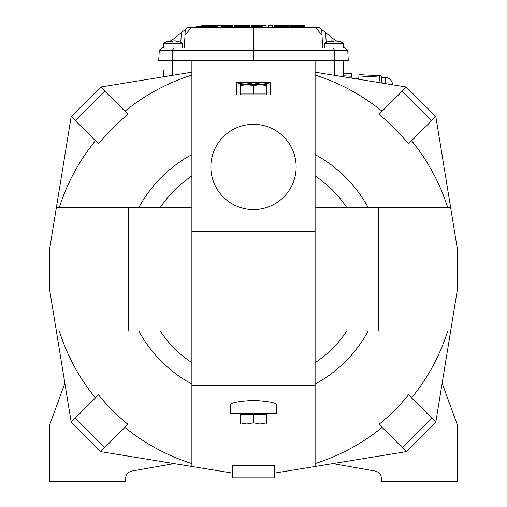 <?xml version="1.0" encoding="UTF-8"?>
<svg xmlns="http://www.w3.org/2000/svg" width="507" height="507" viewBox="0 0 507 507"><rect width="100%" height="100%" fill="white"/><g stroke="black" fill="none" stroke-linecap="round" stroke-linejoin="round"><path stroke-width="0.76" d="M355.394 78.737L358.741 78.908M392.576 84.789A7.586 7.586 0 0 0 385.39 77.457L381.606 77.26L381.308 82.952M381.606 77.26L380.858 75.796L379.223 75.714L380.149 82.768M379.147 77.07L358.893 76.006L358.962 74.649L379.223 75.714M358.893 76.006L358.722 79.276M343.55 73.369L351.414 73.781L351.193 78.053M343.55 75.816L351.288 76.221M253.5 60.802L253.5 50.377L347.739 50.377L344.88 48.083L324.588 48.083L324.588 43.342L343.55 43.342A17.72 17.72 0 0 0 338.549 41.168L340.165 41.694L339.189 41.694L335.888 40.871L321.723 29.533L322.693 48.083L321.723 29.533L319.34 27.625L315.728 27.625L319.34 27.625L321.723 29.533L319.34 27.625M331.559 40.985L332.25 40.871L332.288 41.65M334.069 41.168L332.25 40.871M337.104 41.092L336.616 40.991M170.491 41.65L170.403 40.845L171.113 40.871L185.283 29.533L184.307 48.083L163.45 48.083L163.45 43.342L182.412 43.342A17.72 17.72 0 0 0 177.412 41.168L179.028 41.694L174.75 40.871L173.648 40.871L172.101 41.694L169.515 41.694L170.371 40.871L170.453 41.65M172.931 41.168L171.113 40.871L171.151 41.65M175.492 40.871L175.992 40.871L175.479 40.991M175.967 41.092L177.412 41.168M163.45 48.083L162.126 48.083L159.261 50.37L172.291 50.377L174.205 48.083L162.126 48.083L159.261 50.37L158.716 60.802L159.261 50.377L158.716 60.802L348.29 60.802L347.739 50.377L343.55 47.012L343.55 43.342A17.72 17.72 0 0 0 338.549 41.168L338.809 41.238M196.57 26.675L196.57 27.625L202.255 27.625L202.255 26.675L196.57 26.675L202.255 26.675L202.255 25.35L212.338 25.35M163.45 70.048L163.45 76.804M202.23 26.675L202.255 25.35L202.255 27.625L207.262 27.625L207.262 25.35L206.4 25.35L216.489 25.35L216.489 27.625L216.464 25.35M215.64 27.625L215.849 25.35M215.849 27.625L216.026 25.35M216.026 27.625L216.185 25.35M216.185 27.625L216.305 25.35M216.305 27.625L216.4 25.35M202.28 27.625L202.28 25.35M300.423 27.625L300.423 25.35L289.839 25.35L289.839 27.625L304.669 27.625L200.423 27.625L202.318 27.625L202.337 25.35M202.439 27.625L202.439 25.35M202.572 27.625L202.572 25.35M202.743 27.625L202.743 25.35M202.939 27.625L202.939 25.35M203.168 27.625L203.168 25.35M203.421 27.625L203.421 25.35M203.7 27.625L203.7 25.35M203.998 27.625L203.998 25.35M204.315 27.625L204.315 25.35M204.651 27.625L204.651 25.35M204.999 27.625L204.999 25.35M205.36 27.625L205.36 25.35M205.728 27.625L205.728 25.35M206.108 27.625L206.108 25.35M206.488 27.625L206.488 25.35M206.875 27.625L206.875 25.35M207.262 27.625L207.642 27.625L207.642 25.35L215.735 25.35L215.735 27.625L215.684 25.35M207.262 25.35L207.642 25.35M207.642 27.625L208.022 27.625L208.022 25.35M208.022 27.625L208.396 27.625L208.396 25.35M208.396 27.625L208.764 27.625L208.764 25.35M208.764 27.625L209.277 27.625L209.271 25.35M209.277 27.625L209.771 27.625L209.771 25.35M209.771 27.625L210.253 27.625L210.253 25.35M210.253 27.625L210.728 27.625L210.728 25.35M210.728 27.625L211.185 27.625L211.185 25.35M211.185 27.625L211.628 27.625L211.628 25.35M211.628 27.625L212.053 27.625L212.053 25.35M212.053 27.625L212.465 27.625L212.465 25.35M212.465 27.625L212.851 27.625L212.851 25.35M212.851 27.625L213.225 27.625L213.225 25.35M213.225 27.625L213.574 27.625L213.574 25.35M213.574 27.625L213.903 27.625L213.903 25.35M213.903 27.625L214.208 25.35M214.208 27.625L214.486 25.35M214.486 27.625L214.74 25.35M214.74 27.625L214.968 25.35M214.968 27.625L215.171 25.35M215.171 27.625L215.348 25.35M215.348 27.625L215.488 25.35M215.488 27.625L215.602 25.35M201.824 26.675L201.824 25.35L202.23 25.35M201.9 26.675L201.9 25.35M201.97 26.675L199.416 26.675L201.97 26.675L201.976 25.35M202.04 26.675L202.04 25.35M202.097 26.675L202.097 25.35M202.147 26.675L202.147 25.35M202.192 26.675L202.192 25.35M221.812 25.35L228.676 25.35M221.838 27.625L221.838 25.35L217.693 25.35L217.693 27.625L222.091 27.625L222.091 25.35L232.941 25.35L232.941 27.625L232.941 25.35M222.091 27.625L222.377 25.35M222.377 27.625L222.687 25.35M222.687 27.625L223.023 27.625L223.023 25.35M223.023 27.625L223.384 27.625L223.384 25.35M223.384 27.625L223.764 27.625L223.764 25.35M223.764 27.625L224.157 27.625L224.157 25.35M224.157 27.625L224.569 27.625L224.569 25.35M224.569 27.625L224.988 27.625L224.988 25.35M224.988 27.625L225.419 27.625L225.419 25.35M225.419 27.625L225.856 27.625L225.856 25.35M225.856 27.625L226.299 27.625L226.299 25.35M226.299 27.625L226.863 27.625L226.863 25.35M226.863 27.625L227.402 27.625L227.402 25.35M227.402 27.625L227.916 27.625L227.916 25.35M227.916 27.625L228.404 27.625L228.404 25.35M228.404 27.625L228.866 27.625L228.866 25.35M228.866 27.625L229.303 27.625L229.303 25.35M229.303 27.625L229.715 27.625L229.715 25.35M229.715 27.625L230.108 27.625L230.108 25.35M230.108 27.625L230.47 27.625L230.47 25.35M230.47 27.625L230.812 27.625L230.812 25.35M230.812 27.625L231.122 25.35M231.122 27.625L231.414 25.35M231.414 27.625L231.68 25.35M231.68 27.625L231.914 25.35M231.914 27.625L232.13 25.35M232.13 27.625L232.32 25.35M232.32 27.625L232.485 25.35M232.485 27.625L232.624 25.35M232.624 27.625L232.738 25.35M232.738 27.625L232.827 25.35M232.827 27.625L232.89 25.35M238.639 25.35L245.477 25.35M234.31 25.35L234.31 27.625L234.304 25.35L249.71 25.35L249.691 27.625L249.71 25.35M234.31 27.625L234.342 25.35M234.342 27.625L234.399 25.35M234.399 27.625L234.481 25.35M234.481 27.625L234.589 25.35M234.589 27.625L234.722 25.35M234.722 27.625L234.88 25.35M234.88 27.625L235.064 25.35M235.064 27.625L235.273 25.35M235.273 27.625L235.508 25.35M235.508 27.625L235.768 25.35M235.768 27.625L236.047 25.35M236.047 27.625L236.357 25.35M236.357 27.625L236.687 27.625L236.687 25.35M236.687 27.625L237.042 27.625L237.042 25.35M237.042 27.625L237.422 27.625L237.422 25.35M237.422 27.625L237.827 27.625L237.827 25.35M237.827 27.625L238.252 27.625L238.252 25.35M238.252 27.625L238.702 27.625L238.702 25.35M238.702 27.625L239.177 27.625L239.165 25.35L245.508 25.35M239.177 27.625L239.672 27.625L239.672 25.35M239.672 27.625L240.191 27.625L240.191 25.35M240.191 27.625L240.736 27.625L240.736 25.35M240.736 27.625L241.3 27.625L241.3 25.35M241.3 27.625L241.902 27.625L241.902 25.35M241.902 27.625L242.498 27.625L242.498 25.35M242.498 27.625L243.075 27.625L243.075 25.35M243.075 27.625L243.639 27.625L243.639 25.35M243.639 27.625L244.178 27.625L244.178 25.35M244.178 27.625L244.697 27.625L244.697 25.35M244.697 27.625L245.198 27.625L245.198 25.35M245.198 27.625L245.68 27.625L245.68 25.35M245.68 27.625L246.136 27.625L246.136 25.35M246.136 27.625L246.567 27.625L246.567 25.35M246.567 27.625L246.972 27.625L246.972 25.35M246.972 27.625L247.359 27.625L247.359 25.35M247.359 27.625L247.714 27.625L247.714 25.35M247.714 27.625L248.043 27.625L248.043 25.35M248.043 27.625L248.348 25.35M248.348 27.625L248.626 25.35M248.626 27.625L248.874 25.35M248.874 27.625L249.089 25.35M249.089 27.625L249.273 25.35M249.273 27.625L249.425 25.35M249.425 27.625L249.545 25.35M249.545 27.625L249.634 25.35M234.507 25.35L239.165 25.35M255.268 25.35L266.124 25.35L266.124 27.625L262.252 27.625L262.252 25.35M251.047 25.35L251.041 27.625L251.041 25.35L262.195 25.35L262.252 27.625M251.047 27.625L251.085 25.35M251.085 27.625L251.136 25.35M251.136 27.625L251.219 25.35M251.219 27.625L251.314 25.35M251.314 27.625L251.44 25.35M251.44 27.625L251.586 25.35M251.586 27.625L251.751 25.35M251.751 27.625L251.947 25.35M251.947 27.625L252.163 25.35M252.163 27.625L252.404 25.35M252.404 27.625L252.663 25.35M252.663 27.625L252.955 25.35M252.955 27.625L253.266 25.35M253.266 27.625L253.601 27.625L253.601 25.35M253.601 27.625L253.963 27.625L253.963 25.35M253.963 27.625L254.349 27.625L254.349 25.35M254.349 27.625L254.761 27.625L254.761 25.35M254.761 27.625L255.198 27.625L255.198 25.35M255.198 27.625L255.661 27.625L255.661 25.35M255.661 27.625L256.155 27.625L256.155 25.35M256.155 27.625L256.669 27.625L256.669 25.35M256.669 27.625L257.207 27.625L257.207 25.35M257.207 27.625L257.778 27.625L257.778 25.35M257.778 27.625L258.234 27.625L258.234 25.35M258.234 27.625L258.671 27.625L258.671 25.35M258.671 27.625L259.102 27.625L259.102 25.35M259.102 27.625L259.514 27.625L259.514 25.35M259.514 27.625L259.92 27.625L259.92 25.35M259.92 27.625L260.3 27.625L260.3 25.35M260.3 27.625L260.668 27.625L260.668 25.35M260.668 27.625L261.016 27.625L261.016 25.35M261.016 27.625L261.339 27.625L261.339 25.35M261.339 27.625L261.65 25.35M261.65 27.625L261.929 25.35M278.926 25.35L284.864 25.35M278.932 25.35L289.015 25.35L289.015 27.625L288.99 25.35M288.166 27.625L288.369 25.35M288.369 27.625L288.553 25.35M288.553 27.625L288.705 25.35M288.705 27.625L288.832 25.35M288.832 27.625L288.927 25.35M274.35 27.625L274.268 25.35L274.268 27.625L274.781 27.625L274.8 25.35L288.261 25.35L288.261 27.625L288.21 25.35M274.75 27.625L274.864 25.35M274.864 27.625L274.965 25.35M274.965 27.625L275.098 25.35M275.098 27.625L275.263 25.35M275.263 27.625L275.466 25.35M275.466 27.625L275.694 25.35M275.694 27.625L275.947 25.35M275.947 27.625L276.22 25.35M276.22 27.625L276.518 25.35M276.518 27.625L276.841 27.625L276.841 25.35M276.841 27.625L277.171 27.625L277.171 25.35M277.171 27.625L277.519 27.625L277.519 25.35M277.519 27.625L277.88 27.625L277.88 25.35M277.88 27.625L278.254 27.625L278.254 25.35M278.254 27.625L278.628 27.625L278.628 25.35M278.628 27.625L279.015 27.625L279.015 25.35M279.015 27.625L279.401 27.625L279.401 25.35M279.401 27.625L279.788 27.625L279.788 25.35M279.788 27.625L280.168 27.625L280.168 25.35M280.168 27.625L280.548 27.625L280.548 25.35M280.548 27.625L280.922 27.625L280.922 25.35M280.922 27.625L281.29 27.625L281.29 25.35M281.29 27.625L281.797 27.625L281.791 25.35M281.797 27.625L282.298 27.625L282.298 25.35M282.298 27.625L282.779 27.625L282.779 25.35M282.779 27.625L283.255 27.625L283.255 25.35M283.255 27.625L283.711 27.625L283.711 25.35M283.711 27.625L284.154 27.625L284.154 25.35M284.154 27.625L284.579 27.625L284.579 25.35M284.579 27.625L284.985 27.625L284.985 25.35M284.985 27.625L285.378 27.625L285.378 25.35M285.378 27.625L285.752 27.625L285.752 25.35M285.752 27.625L286.1 27.625L286.1 25.35M286.1 27.625L286.423 27.625L286.423 25.35M286.423 27.625L286.734 25.35M286.734 27.625L287.013 25.35M287.013 27.625L287.266 25.35M287.266 27.625L287.494 25.35M287.494 27.625L287.697 25.35M287.697 27.625L287.875 25.35M287.875 27.625L288.014 25.35M288.014 27.625L288.128 25.35M274.426 27.625L274.426 25.35L274.75 25.35M274.496 27.625L274.496 25.35M274.566 27.625L274.566 25.35M274.623 27.625L274.623 25.35M274.674 27.625L274.674 25.35M274.718 27.625L274.718 25.35M274.794 25.35L274.781 27.625M289.972 27.625L289.972 25.35L304.77 25.35L304.758 27.625L304.77 25.35M290.061 27.625L290.061 25.35M290.188 27.625L290.188 25.35M290.353 27.625L290.353 25.35M290.555 27.625L290.555 25.35M290.79 27.625L290.79 25.35M291.062 27.625L291.062 25.35M291.367 27.625L291.367 25.35M291.696 27.625L291.696 25.35M292.064 27.625L292.064 25.35M292.45 27.625L292.45 25.35M292.869 27.625L292.869 25.35M293.306 27.625L293.306 25.35M293.768 27.625L293.768 25.35M294.256 27.625L294.256 25.35M294.757 27.625L294.757 25.35M295.283 27.625L295.283 25.35M295.822 27.625L295.822 25.35M296.373 27.625L296.373 25.35M296.969 27.625L296.969 25.35M297.622 27.625L297.622 25.35M298.243 27.625L298.243 25.35M298.832 27.625L298.832 25.35M299.396 27.625L299.396 25.35M299.922 27.625L299.922 25.35M300.892 27.625L300.892 25.35M301.329 27.625L301.329 25.35M301.741 27.625L301.741 25.35M302.121 27.625L302.121 25.35M302.476 27.625L302.476 25.35M302.806 27.625L302.806 25.35M303.11 27.625L303.11 25.35M303.382 27.625L303.382 25.35M303.63 27.625L303.63 25.35M303.851 27.625L303.851 25.35M304.048 27.625L304.048 25.35M304.219 27.625L304.219 25.35M304.371 27.625L304.371 25.35M304.492 27.625L304.492 25.35M304.593 27.625L304.593 25.35M304.726 25.35L304.726 27.625L306.583 27.625L304.688 27.625L304.669 25.35M343.55 60.802L343.55 76.804M348.29 60.802L347.739 50.37L348.29 60.802M172.266 60.802L172.291 50.377L253.5 50.377L253.5 27.625L315.728 27.625L322.021 35.167M334.734 60.802L334.709 50.377L332.795 48.083L324.588 48.083M347.739 50.37L344.88 48.083L332.795 48.083M184.985 35.167L191.278 27.625L187.66 27.625L253.5 27.625M174.205 48.083L184.307 48.083L185.283 29.533L187.66 27.625M268.355 27.625L272.639 27.625L272.639 25.35L268.355 25.35L268.355 27.625M180.815 42.442L181.329 32.702L185.283 29.533M159.261 50.377L163.45 47.018M326.185 42.442L325.678 32.702L321.723 29.533M289.928 27.625L289.972 25.35M201.742 26.675L201.824 25.35M198.433 26.675L200.094 26.675M198.51 26.675L199.815 26.675M336.597 40.845L334.778 40.871L333.238 41.694L330.653 41.694L331.508 40.871L331.591 41.65M166.835 41.694L170.371 40.871M331.008 40.871L327.972 41.694M64.852 383.178L49.711 424.777L49.711 481.65L125.54 481.65L125.54 478.532C125.85 474.552 127.935 472.061 131.807 471.066L174.167 463.594M442.148 383.178L457.289 424.777L457.289 481.65L381.46 481.65L381.46 478.532C381.15 474.552 379.065 472.061 375.193 471.066L332.833 463.594M240.229 93.028L236.439 93.028L236.439 94.923M270.561 84.124L262.03 82.603L270.561 82.603L270.561 93.028L266.771 93.028M236.439 84.124L236.439 82.603L244.97 82.603L236.439 84.124L236.439 93.028M262.03 82.603L253.5 84.124L244.97 82.603L262.03 82.603M253.5 84.124L253.5 84.498M253.5 424.017L246.865 424.017L253.5 422.832L260.135 424.017L266.771 422.832L266.771 424.017L253.5 424.017M240.229 422.832L246.865 424.017L240.229 424.017L240.229 414.536L266.771 414.536L266.771 413.585M266.771 422.832L266.771 414.536M253.5 422.832L253.5 414.536M253.5 124.31A42.651 42.651 0 0 0 210.849 166.961A42.651 42.651 0 0 0 253.5 209.613A42.651 42.651 0 0 0 296.151 166.961A42.651 42.651 0 0 0 253.5 124.31M191.887 60.802L191.887 94.923L315.113 94.923L315.113 466.484L274.35 473.12M315.113 60.802L315.113 94.923M191.887 94.923L191.887 231.414L315.113 231.414M191.887 231.414L191.887 237.105L315.113 237.105M191.887 237.105L191.887 385.238L315.113 385.238M160.149 330.938A111.844 111.844 0 0 0 191.887 362.676M315.113 362.676A111.844 111.844 0 0 0 346.851 330.938M315.113 154.616A130.21 130.21 0 0 1 368.215 207.718M315.113 175.98A111.844 111.844 0 0 1 346.851 207.718M160.149 207.718A111.844 111.844 0 0 1 191.887 175.98M138.785 207.718A130.21 130.21 0 0 1 191.887 154.616M411.589 140.731A203.789 203.789 0 0 1 447.751 207.718M408.496 143.823A199.435 199.435 0 0 0 379.008 114.335L402.273 91.064L431.768 120.558L408.496 143.823M315.113 75.074A203.789 203.789 0 0 1 382.101 111.242M124.899 111.242A203.789 203.789 0 0 1 191.887 75.074M127.992 114.335A199.435 199.435 0 0 0 98.504 143.823L75.232 120.558L104.727 91.064L127.992 114.335M59.249 207.718A203.789 203.789 0 0 1 95.411 140.731M232.65 473.12L100.684 451.636L71.195 422.141L49.711 290.181L49.711 248.474L71.195 116.515L100.684 87.027L191.887 72.178M315.113 72.178L406.316 87.027L435.805 116.515L450.653 207.718L378.735 207.718L378.735 330.938L450.653 330.938L435.805 422.141L406.316 451.636L315.113 466.484M56.347 330.938L128.265 330.938L128.265 207.718L191.887 207.718M56.347 207.718L128.265 207.718M450.653 207.718L457.289 248.474L457.289 290.181L450.653 330.938M128.265 330.938L191.887 330.938M315.113 330.938L378.735 330.938M315.113 384.04A130.21 130.21 0 0 0 368.215 330.938M138.785 330.938A130.21 130.21 0 0 0 191.887 384.04M382.101 427.42A203.789 203.789 0 0 1 315.113 463.582M435.805 422.141L408.496 394.833A199.435 199.435 0 0 1 379.008 424.327L406.316 451.636M447.751 330.938A203.789 203.789 0 0 1 411.589 397.932M95.411 397.932A203.789 203.789 0 0 1 59.249 330.938M100.684 451.636L127.992 424.327A199.435 199.435 0 0 1 98.504 394.833L71.195 422.141M191.887 463.582A203.789 203.789 0 0 1 124.899 427.42M315.113 207.718L378.735 207.718M191.887 466.484L191.887 385.238M274.35 465.451L232.65 465.451L232.65 477.86L274.35 477.86L274.35 465.451M230.748 405.347C229.456 402.989 237.042 401.335 253.5 400.372C269.958 401.335 277.544 402.989 276.252 405.347L276.252 413.585L230.748 413.585L230.748 405.347M100.684 87.027L104.727 91.064M71.195 116.515L75.232 120.558M435.805 116.515L431.768 120.558M406.316 87.027L402.273 91.064M431.768 418.104L402.273 447.592M104.727 447.592L75.232 418.104M266.771 85.683L266.771 84.498L260.135 84.498L253.5 85.683L246.865 84.498L260.135 84.498L266.771 85.683L266.771 93.979L240.229 93.979L240.229 94.923M246.865 84.498L240.229 85.683L240.229 84.498L246.865 84.498M253.5 85.683L253.5 93.979M240.229 85.683L240.229 93.979M385.39 77.457L385.073 83.566M334.512 60.802L334.512 75.334M172.488 60.802L172.488 75.334M172.222 40.871L172.253 41.587M333.353 40.871L333.391 41.587M182.412 48.083L182.412 43.342M168.451 41.168A17.72 17.72 0 0 0 163.45 43.342M343.55 48.083L343.55 43.342M329.588 41.168A17.72 17.72 0 0 0 324.588 43.342M331.622 41.65L331.54 40.845M270.561 93.028L270.561 94.923M240.229 414.536L240.229 413.585M266.771 93.979L266.771 94.923"/></g></svg>
